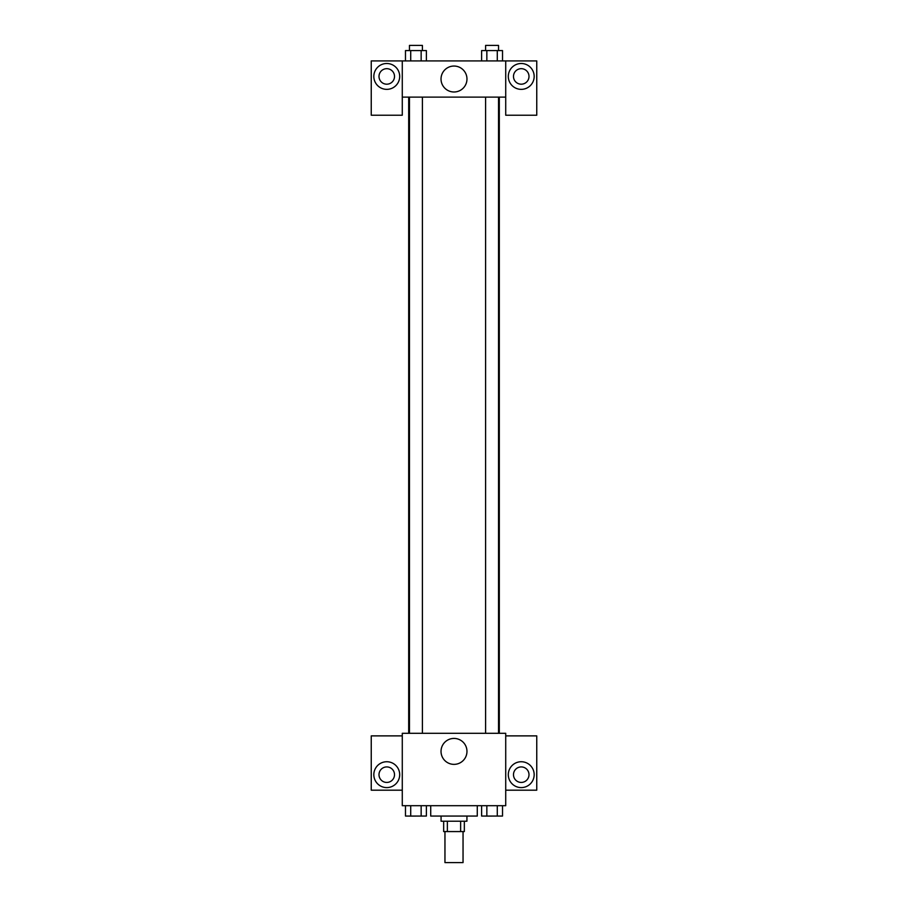 <?xml version="1.0" encoding="UTF-8"?>
<svg xmlns="http://www.w3.org/2000/svg" width="908" height="908" viewBox="0 0 908 908"><rect width="100%" height="100%" fill="white"/><g stroke="black" fill="none" stroke-linecap="round" stroke-linejoin="round"><path stroke-width="1.36" d="M444.954 831.569L444.954 862.6L463.046 862.6L463.046 831.569M460.64 821.218L460.64 831.569L443.66 831.569L443.66 821.218M460.64 831.569L464.34 831.569L464.34 821.218M466.928 816.054L466.928 821.218L441.072 821.218L441.072 816.054M447.36 821.218L447.36 831.569M430.721 805.702L430.721 816.054L477.279 816.054L477.279 805.702M505.722 805.702L402.278 805.702L402.278 733.301L505.722 733.301L505.722 805.702M386.763 787.599A12.928 12.928 0 0 1 375.56 768.213A12.928 12.928 0 0 1 397.965 768.213A12.928 12.928 0 0 1 386.763 787.599M402.278 790.187L371.247 790.187L371.247 735.877L402.278 735.877M378.999 774.672A7.763 7.763 0 0 1 386.763 766.92A7.763 7.763 0 0 1 394.515 774.672A7.763 7.763 0 0 1 386.763 782.435A7.763 7.763 0 0 1 378.999 774.672M454 764.366A12.973 12.973 0 0 1 442.764 744.912A12.973 12.973 0 0 1 465.236 744.912A12.973 12.973 0 0 1 454 764.366M521.237 787.599A12.928 12.928 0 0 1 510.035 768.213A12.928 12.928 0 0 1 532.44 768.213A12.928 12.928 0 0 1 521.237 787.599M505.722 790.187L536.753 790.187L536.753 735.877L505.722 735.877M513.485 774.672A7.763 7.763 0 0 1 521.237 766.92A7.763 7.763 0 0 1 529.001 774.672A7.763 7.763 0 0 1 521.237 782.435A7.763 7.763 0 0 1 513.485 774.672M499.309 97.122L499.309 733.301M485.598 733.301L485.598 97.122M422.402 97.122L422.402 733.301M505.722 97.122L505.722 115.225L536.753 115.225L536.753 60.915L505.722 60.915L505.722 97.122L402.278 97.122L402.278 115.225L371.247 115.225L371.247 60.915L402.278 60.915L402.278 97.122M394.515 76.431A7.763 7.763 0 0 1 386.763 84.194A7.763 7.763 0 0 1 378.999 76.431A7.763 7.763 0 0 1 386.763 68.679A7.763 7.763 0 0 1 394.515 76.431M386.763 89.359A12.928 12.928 0 0 1 375.56 69.973A12.928 12.928 0 0 1 397.965 69.973A12.928 12.928 0 0 1 386.763 89.359M529.001 76.431A7.763 7.763 0 0 1 517.356 83.15A7.763 7.763 0 0 1 517.356 69.712A7.763 7.763 0 0 1 529.001 76.431M521.237 89.359A12.928 12.928 0 0 1 510.035 69.973A12.928 12.928 0 0 1 532.44 69.973A12.928 12.928 0 0 1 521.237 89.359M505.722 60.915L402.278 60.915M441.027 79.019A12.973 12.973 0 0 1 460.481 67.782A12.973 12.973 0 0 1 460.481 90.255A12.973 12.973 0 0 1 441.027 79.019M502.521 60.915L502.521 50.576L481.615 50.576L481.615 60.915M497.289 50.576L497.289 60.915M486.847 50.576L486.847 60.915M485.598 50.576L485.598 45.4L498.537 45.4L498.537 50.576M426.385 60.915L426.385 50.576L405.479 50.576L405.479 60.915M421.153 50.576L421.153 60.915M410.711 50.576L410.711 60.915M409.463 50.576L409.463 45.4L422.402 45.4L422.402 50.576M502.521 805.702L502.521 816.054L481.615 816.054L481.615 805.702M497.289 805.702L497.289 816.054M486.847 805.702L486.847 816.054M498.537 816.054L485.598 816.088M426.385 805.702L426.385 816.054L405.479 816.054L405.479 805.702M421.153 805.702L421.153 816.054M410.711 805.702L410.711 816.054M422.402 816.054L409.463 816.088M408.691 97.122L408.691 733.301M498.537 733.301L498.537 97.122M409.463 97.122L409.463 733.301"/></g></svg>
